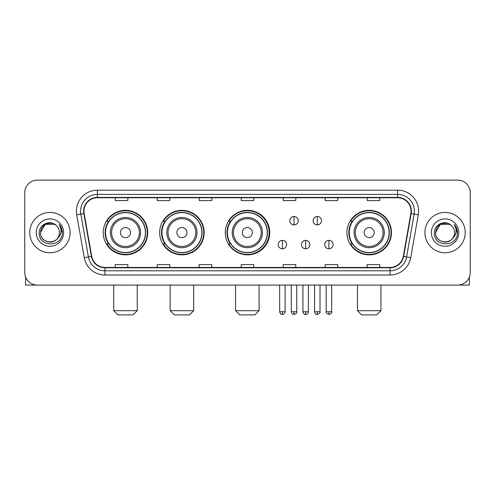 <?xml version="1.0" encoding="UTF-8"?>
<svg xmlns="http://www.w3.org/2000/svg" width="495" height="495" viewBox="0 0 495 495"><rect width="100%" height="100%" fill="white"/><g stroke="black" fill="none" stroke-linecap="round" stroke-linejoin="round"><path stroke-width="0.74" d="M346.927 232.594A22.256 22.256 0 0 0 369.183 254.851A22.256 22.256 0 0 0 391.44 232.594A22.256 22.256 0 0 0 369.183 210.338A22.256 22.256 0 0 0 346.927 232.594M225.244 232.594A22.256 22.256 0 0 0 247.5 254.851A22.256 22.256 0 0 0 269.756 232.594A22.256 22.256 0 0 0 247.5 210.338A22.256 22.256 0 0 0 225.244 232.594M159.662 232.594A22.256 22.256 0 0 0 181.912 254.851A22.256 22.256 0 0 0 204.169 232.594A22.256 22.256 0 0 0 181.912 210.338A22.256 22.256 0 0 0 159.662 232.594M103.226 232.594A22.256 22.256 0 0 0 125.483 254.851A22.256 22.256 0 0 0 147.733 232.594A22.256 22.256 0 0 0 125.483 210.338A22.256 22.256 0 0 0 103.226 232.594M108.566 243.93A20.363 20.363 0 0 1 108.566 221.259M164.996 243.93A20.363 20.363 0 0 1 164.996 221.259M230.416 243.93A20.363 20.363 0 0 1 230.416 221.259M352.267 243.93A20.363 20.363 0 0 1 352.267 221.259M24.75 192.704L24.75 272.485A12.598 12.598 0 0 0 37.348 285.083L457.652 285.083A12.598 12.598 0 0 0 470.25 272.485L470.25 192.704A12.598 12.598 0 0 0 457.652 180.106L37.348 180.106A12.598 12.598 0 0 0 24.75 192.704L24.75 272.485M29.787 232.594A20.153 20.153 0 0 0 49.946 252.747A20.153 20.153 0 0 0 70.098 232.594A20.153 20.153 0 0 0 49.946 212.442A20.153 20.153 0 0 0 29.787 232.594A20.153 20.153 0 0 0 49.946 252.747A20.153 20.153 0 0 0 70.098 232.594A20.153 20.153 0 0 0 49.946 212.442A20.153 20.153 0 0 0 29.787 232.594M424.902 232.594A20.153 20.153 0 0 0 445.055 252.747A20.153 20.153 0 0 0 465.213 232.594A20.153 20.153 0 0 0 445.055 212.442A20.153 20.153 0 0 0 424.902 232.594A20.153 20.153 0 0 0 445.055 252.747A20.153 20.153 0 0 0 465.213 232.594A20.153 20.153 0 0 0 445.055 212.442A20.153 20.153 0 0 0 424.902 232.594M83.952 211.179A13.439 13.439 0 0 1 97.391 197.746L397.609 197.746A13.439 13.439 0 0 1 410.844 213.512L403.289 256.342A13.439 13.439 0 0 1 390.06 267.442L104.94 267.442A13.439 13.439 0 0 1 91.711 256.342L84.156 213.512A13.439 13.439 0 0 1 83.952 211.179M83.618 211.179A13.773 13.773 0 0 0 83.828 213.574L91.377 256.398A13.773 13.773 0 0 0 104.94 267.783L390.06 267.783A13.773 13.773 0 0 0 403.623 256.398L411.172 213.574A13.773 13.773 0 0 0 397.609 197.406L97.391 197.406A13.773 13.773 0 0 0 83.618 211.179M76.713 214.824A20.994 20.994 0 0 1 97.391 190.185L397.609 190.185A20.994 20.994 0 0 1 418.287 214.824L410.732 257.654A20.994 20.994 0 0 1 390.06 275.003L104.94 275.003A20.994 20.994 0 0 1 84.268 257.654L76.713 214.824L80.852 214.094A16.793 16.793 0 0 1 97.391 194.387L397.609 194.387A16.793 16.793 0 0 1 414.148 214.094L406.599 256.924A16.793 16.793 0 0 1 390.06 270.802L104.94 270.802A16.793 16.793 0 0 1 88.401 256.924L80.852 214.094A16.793 16.793 0 0 1 80.592 211.179M457.652 180.106L37.348 180.106M37.348 285.083L457.652 285.083M470.25 272.485L470.25 192.704M403.623 256.398L406.599 256.924L414.148 214.094L418.287 214.824M241.201 197.746L241.201 200.586L253.799 200.586L253.799 197.746M199.213 197.746L199.213 200.586L211.81 200.586L211.81 197.746M157.224 197.746L157.224 200.586L169.822 200.586L169.822 197.746M115.236 197.746L115.236 200.586L127.834 200.586L127.834 197.746M283.19 197.746L283.19 200.586L295.787 200.586L295.787 197.746M325.178 197.746L325.178 200.586L337.776 200.586L337.776 197.746M367.166 197.746L367.166 200.586L379.764 200.586L379.764 197.746M253.799 267.442L253.799 264.602L241.201 264.602L241.201 267.442M211.81 267.442L211.81 264.602L199.213 264.602L199.213 267.442M169.822 267.442L169.822 264.602L157.224 264.602L157.224 267.442M127.834 267.442L127.834 264.602L115.236 264.602L115.236 267.442M295.787 267.442L295.787 264.602L283.19 264.602L283.19 267.442M337.776 267.442L337.776 264.602L325.178 264.602L325.178 267.442M379.764 267.442L379.764 264.602L367.166 264.602L367.166 267.442M56.158 225.423A9.492 9.492 0 0 1 59.431 232.594C60.013 244.833 39.872 244.833 40.454 232.594L45.2 224.377L54.685 224.377L56.158 225.423C50.335 219.322 39.124 224.346 39.229 232.594C38.165 247.246 61.912 247.624 62.296 233.306L62.321 232.594C62.283 229.482 61.25 226.747 59.214 224.396C60.761 226.933 61.306 229.668 60.848 232.594C60.402 235.082 59.196 237.117 57.216 238.689A9.492 9.492 0 0 0 59.431 232.594C60.013 244.833 39.872 244.833 40.454 232.594C41.376 225.776 45.286 222.701 52.185 223.375M57.216 238.689C52.179 245.501 39.959 241.145 40.454 232.594M36.253 232.594A13.687 13.687 0 0 0 49.946 246.281A13.687 13.687 0 0 0 63.632 232.594A13.687 13.687 0 0 0 49.946 218.908A13.687 13.687 0 0 0 36.253 232.594M59.307 224.501L62.314 232.953M25.591 277.008L25.591 285.083L74.299 285.083M133.037 314.894L117.921 314.894L113.726 310.693L137.239 310.693L133.037 314.894M130.519 232.594A5.037 5.037 0 0 0 125.483 227.558A5.037 5.037 0 0 0 120.44 232.594A5.037 5.037 0 0 0 125.483 237.631A5.037 5.037 0 0 0 130.519 232.594M140.599 232.594A15.116 15.116 0 0 0 125.483 217.478A15.116 15.116 0 0 0 110.366 232.594A15.116 15.116 0 0 0 125.483 247.71A15.116 15.116 0 0 0 140.599 232.594A15.116 15.116 0 0 1 125.483 247.71A15.116 15.116 0 0 1 110.366 232.594M145.425 232.594A19.942 19.942 0 0 0 125.483 212.652A19.942 19.942 0 0 0 105.534 232.594A19.942 19.942 0 0 0 125.483 252.537A19.942 19.942 0 0 0 145.425 232.594M147.312 232.594A21.836 21.836 0 0 1 106.821 243.93L108.844 243.93A20.134 20.134 0 0 0 138.798 247.692A20.134 20.134 0 0 0 138.798 217.497A20.134 20.134 0 0 0 108.844 221.259L106.821 221.259A21.836 21.836 0 0 1 147.312 232.594M189.474 314.894L174.358 314.894L170.156 310.693L193.669 310.693L189.474 314.894M186.955 232.594A5.037 5.037 0 0 0 181.912 227.558A5.037 5.037 0 0 0 176.876 232.594A5.037 5.037 0 0 0 181.912 237.631A5.037 5.037 0 0 0 186.955 232.594M197.029 232.594A15.116 15.116 0 0 0 181.912 217.478A15.116 15.116 0 0 0 166.796 232.594A15.116 15.116 0 0 0 181.912 247.71A15.116 15.116 0 0 0 197.029 232.594A15.116 15.116 0 0 1 181.912 247.71A15.116 15.116 0 0 1 166.796 232.594M201.861 232.594A19.942 19.942 0 0 0 181.912 212.652A19.942 19.942 0 0 0 161.97 232.594A19.942 19.942 0 0 0 181.912 252.537A19.942 19.942 0 0 0 201.861 232.594M203.748 232.594A21.836 21.836 0 0 1 163.251 243.93L165.274 243.93A20.134 20.134 0 0 0 195.234 247.692A20.134 20.134 0 0 0 195.234 217.497A20.134 20.134 0 0 0 165.274 221.259L163.251 221.259A21.836 21.836 0 0 1 203.748 232.594M254.888 314.894L239.772 314.894L235.577 310.693L259.089 310.693L254.888 314.894M252.37 232.594A5.037 5.037 0 0 0 247.333 227.558A5.037 5.037 0 0 0 242.296 232.594A5.037 5.037 0 0 0 247.333 237.631A5.037 5.037 0 0 0 252.37 232.594M262.449 232.594A15.116 15.116 0 0 0 247.333 217.478A15.116 15.116 0 0 0 232.217 232.594A15.116 15.116 0 0 0 247.333 247.71A15.116 15.116 0 0 0 262.449 232.594A15.116 15.116 0 0 1 247.333 247.71A15.116 15.116 0 0 1 232.217 232.594M267.275 232.594A19.942 19.942 0 0 0 247.333 212.652A19.942 19.942 0 0 0 227.384 232.594A19.942 19.942 0 0 0 247.333 252.537A19.942 19.942 0 0 0 267.275 232.594M269.169 232.594A21.836 21.836 0 0 1 228.671 243.93L230.695 243.93A20.134 20.134 0 0 0 260.655 247.692A20.134 20.134 0 0 0 260.655 217.497A20.134 20.134 0 0 0 230.695 221.259L228.671 221.259A21.836 21.836 0 0 1 269.169 232.594M376.738 314.894L361.622 314.894L357.427 310.693L380.94 310.693L376.738 314.894M374.22 232.594A5.037 5.037 0 0 0 369.183 227.558A5.037 5.037 0 0 0 364.147 232.594A5.037 5.037 0 0 0 369.183 237.631A5.037 5.037 0 0 0 374.22 232.594M384.299 232.594A15.116 15.116 0 0 0 369.183 217.478A15.116 15.116 0 0 0 354.067 232.594A15.116 15.116 0 0 0 369.183 247.71A15.116 15.116 0 0 0 384.299 232.594A15.116 15.116 0 0 1 369.183 247.71A15.116 15.116 0 0 1 354.067 232.594M389.126 232.594A19.942 19.942 0 0 0 369.183 212.652A19.942 19.942 0 0 0 349.241 232.594A19.942 19.942 0 0 0 369.183 252.537A19.942 19.942 0 0 0 389.126 232.594M391.019 232.594A21.836 21.836 0 0 1 350.522 243.93L352.545 243.93A20.134 20.134 0 0 0 382.505 247.692A20.134 20.134 0 0 0 382.505 217.497A20.134 20.134 0 0 0 352.545 221.259L350.522 221.259A21.836 21.836 0 0 1 391.019 232.594M294.024 216.513A4.201 4.201 0 0 0 289.822 220.708A4.201 4.201 0 0 0 294.024 224.909A4.201 4.201 0 0 0 298.225 220.708A4.201 4.201 0 0 0 294.024 216.513L294.024 224.909A4.201 4.201 0 0 0 298.225 220.708A4.201 4.201 0 0 0 294.024 216.513M317.283 216.513A4.201 4.201 0 0 0 313.088 220.708A4.201 4.201 0 0 0 317.283 224.909A4.201 4.201 0 0 0 321.484 220.708A4.201 4.201 0 0 0 317.283 216.513L317.283 224.909A4.201 4.201 0 0 0 321.484 220.708A4.201 4.201 0 0 0 317.283 216.513M282.391 240.36A4.201 4.201 0 0 0 278.196 244.561A4.201 4.201 0 0 0 282.391 248.762A4.201 4.201 0 0 0 286.593 244.561A4.201 4.201 0 0 0 282.391 240.36L282.391 248.762A4.201 4.201 0 0 0 286.593 244.561A4.201 4.201 0 0 0 282.391 240.36M305.656 240.36A4.201 4.201 0 0 0 301.455 244.561A4.201 4.201 0 0 0 305.656 248.762A4.201 4.201 0 0 0 309.851 244.561A4.201 4.201 0 0 0 305.656 240.36L305.656 248.762A4.201 4.201 0 0 0 309.851 244.561A4.201 4.201 0 0 0 305.656 240.36M328.915 240.36A4.201 4.201 0 0 0 324.72 244.561A4.201 4.201 0 0 0 328.915 248.762A4.201 4.201 0 0 0 333.116 244.561A4.201 4.201 0 0 0 328.915 240.36L328.915 248.762A4.201 4.201 0 0 0 333.116 244.561A4.201 4.201 0 0 0 328.915 240.36M469.409 277.008L469.409 285.083L420.7 285.083M451.273 225.423A9.492 9.492 0 0 1 454.546 232.594C455.128 244.833 434.987 244.833 435.569 232.594L440.315 224.377L449.8 224.377L451.273 225.423C445.45 219.322 434.239 224.346 434.344 232.594C433.274 247.246 457.027 247.624 457.411 233.306L457.43 232.594C457.399 229.482 456.359 226.747 454.323 224.396C455.876 226.933 456.421 229.668 455.963 232.594C455.518 235.082 454.305 237.117 452.331 238.689A9.492 9.492 0 0 0 454.546 232.594C455.128 244.833 434.987 244.833 435.569 232.594C436.491 225.776 440.401 222.701 447.301 223.375M452.331 238.689C447.288 245.501 435.074 241.145 435.569 232.594M431.368 232.594A13.687 13.687 0 0 0 445.055 246.281A13.687 13.687 0 0 0 458.747 232.594A13.687 13.687 0 0 0 445.055 218.908A13.687 13.687 0 0 0 431.368 232.594M454.416 224.501L457.43 232.953M397.609 190.185L397.609 197.406M80.852 214.094L83.828 213.574M104.94 275.003L104.94 267.783M390.06 267.783L390.06 275.003M84.268 257.654L91.377 256.398M411.172 213.574L414.148 214.094M97.391 190.185L97.391 197.406M406.599 256.924L410.732 257.654M139.367 232.594A13.885 13.885 0 0 0 125.483 218.71A13.885 13.885 0 0 0 111.598 232.594A13.885 13.885 0 0 0 125.483 246.479A13.885 13.885 0 0 0 139.367 232.594M195.797 232.594A13.885 13.885 0 0 0 181.912 218.71A13.885 13.885 0 0 0 168.028 232.594A13.885 13.885 0 0 0 181.912 246.479A13.885 13.885 0 0 0 195.797 232.594M261.218 232.594A13.885 13.885 0 0 0 247.333 218.71A13.885 13.885 0 0 0 233.448 232.594A13.885 13.885 0 0 0 247.333 246.479A13.885 13.885 0 0 0 261.218 232.594M383.068 232.594A13.885 13.885 0 0 0 369.183 218.71A13.885 13.885 0 0 0 355.299 232.594A13.885 13.885 0 0 0 369.183 246.479A13.885 13.885 0 0 0 383.068 232.594M294.024 311.745L291.295 311.745C291.772 313.688 292.681 314.597 294.024 314.474L294.024 311.745L296.752 311.745L296.752 285.083M317.283 311.745L314.554 311.745C315.03 313.688 315.94 314.597 317.283 314.474L317.283 311.745L320.018 311.745L320.018 285.083M282.391 311.745L279.663 311.745C280.139 313.688 281.049 314.597 282.391 314.474L282.391 311.745L285.12 311.745L285.12 285.083M305.656 311.745L302.928 311.745C303.404 313.688 304.314 314.597 305.656 314.474L305.656 311.745L308.385 311.745L308.385 285.083M328.915 311.745L326.186 311.745C325.636 312.617 326.545 313.527 328.915 314.474L328.915 311.745L331.644 311.745L331.644 285.083M137.239 285.083L137.239 310.693M113.726 285.083L113.726 310.693M193.669 285.083L193.669 310.693M170.156 285.083L170.156 310.693M259.089 285.083L259.089 310.693M235.577 285.083L235.577 310.693M380.94 285.083L380.94 310.693M357.427 285.083L357.427 310.693M291.295 311.745L291.295 285.083M296.752 311.745C297.309 312.617 296.4 313.527 294.024 314.474M314.554 311.745L314.554 285.083M320.018 311.745C320.568 312.617 319.659 313.527 317.283 314.474M279.663 311.745L279.663 285.083M285.12 311.745C284.644 313.688 283.734 314.597 282.391 314.474M302.928 311.745L302.928 285.083M308.385 311.745C307.909 313.688 306.999 314.597 305.656 314.474M326.186 311.745L326.186 285.083M331.644 311.745C332.201 312.617 331.291 313.527 328.915 314.474"/></g></svg>
